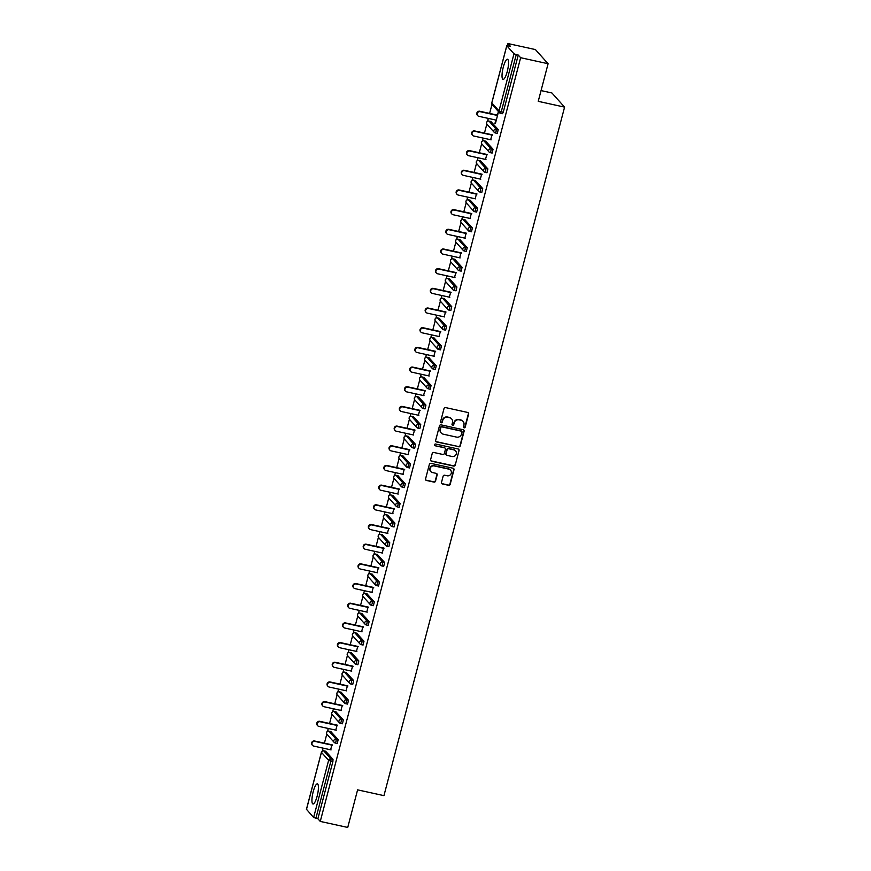 <?xml version="1.0" encoding="UTF-8"?>
<svg xmlns="http://www.w3.org/2000/svg" width="871" height="871" viewBox="0 0 871 871"><rect width="100%" height="100%" fill="white"/><g stroke="black" fill="none" stroke-linecap="round" stroke-linejoin="round"><path stroke-width="1.31" d="M464.101 427.803A0.904 0.871 138.2 0 0 465.19 427.128L468.642 413.965A1.296 1.241 138.2 0 0 467.738 412.462L445.571 407.584A1.296 1.241 138.2 0 0 444.014 408.553L440.563 421.716A0.904 0.871 138.2 0 0 441.194 422.773A0.904 0.871 138.2 0 0 442.283 422.087L442.729 420.388A4.148 3.974 138.2 0 1 447.716 417.296L449.556 417.699A4.148 3.974 138.2 0 1 452.463 422.522L452.016 424.231A0.904 0.871 138.2 0 0 452.648 425.288A0.904 0.871 138.2 0 0 453.737 424.613L454.183 422.903A4.148 3.974 138.2 0 1 459.169 419.811L461.009 420.214A4.148 3.974 138.2 0 1 463.916 425.048L463.47 426.746A0.904 0.871 138.2 0 0 464.101 427.803M463.546 427.389A0.904 0.871 138.2 0 0 464.94 426.844L468.391 413.681A1.296 1.241 138.2 0 0 468.239 412.702M440.639 422.348A0.904 0.871 138.2 0 0 442.033 421.804L442.729 420.388M452.093 424.863A0.904 0.871 138.2 0 0 453.486 424.329L454.183 422.903M317.153 796.138A10.31 2.439 -77.6 0 0 317.382 783.856A10.31 2.439 -77.6 0 0 313.201 791.728A10.31 2.439 -77.6 0 0 312.961 803.998A10.31 2.439 -77.6 0 0 317.153 796.138M507.249 71.531A10.31 2.439 -77.6 0 0 507.488 59.25A10.31 2.439 -77.6 0 0 503.296 67.121A10.31 2.439 -77.6 0 0 503.057 79.392A10.31 2.439 -77.6 0 0 507.249 71.531M441.488 482.458A1.296 1.241 138.2 0 0 442.403 483.96L448.619 485.332A1.296 1.241 138.2 0 0 450.176 484.363L454.009 469.752A1.296 1.241 138.2 0 0 453.105 468.239L430.938 463.372A1.296 1.241 138.2 0 0 429.381 464.341L425.549 478.952A1.296 1.241 138.2 0 0 426.452 480.454L433.965 482.109A1.296 1.241 138.2 0 0 435.522 481.14L437.166 474.891A1.296 1.241 138.2 0 0 436.251 473.378L432.528 472.561A3.473 3.321 138.2 0 1 430.514 467.575A3.473 3.321 138.2 0 1 434.27 465.941L448.859 469.142A3.473 3.321 138.2 0 1 450.873 474.129A3.473 3.321 138.2 0 1 447.117 475.773L444.689 475.228A1.296 1.241 138.2 0 0 443.132 476.197L441.488 482.458M506.813 45.771L491.821 102.909L498.996 110.922L513.988 53.773L506.813 45.771L510.319 46.196L507.956 43.55L535.425 49.582L548.099 63.735L538.234 101.33L564.582 107.122L383.948 795.648L357.6 789.855L347.736 827.45L320.267 821.418L520.629 57.704L518.256 55.058L516.253 54.612L501.261 111.76L503.264 112.196L518.256 55.058M548.099 63.735L520.629 57.704M458.723 446.823A1.296 1.241 138.2 0 0 460.28 445.854L464.112 431.243A1.296 1.241 138.2 0 0 463.209 429.73L441.042 424.863A1.296 1.241 138.2 0 0 439.485 425.832L435.652 440.443A1.296 1.241 138.2 0 0 436.556 441.945L458.473 446.54A1.296 1.241 138.2 0 0 460.019 445.571L463.862 430.96A1.296 1.241 138.2 0 0 463.71 429.969M459.061 450.492L455.228 465.103A1.296 1.241 138.2 0 1 453.671 466.072L431.504 461.205A1.296 1.241 138.2 0 1 430.601 459.692L432.234 453.443A1.296 1.241 138.2 0 1 433.791 452.474L442.784 454.455A1.296 1.241 138.2 0 0 444.341 453.486L445.429 449.338A1.296 1.241 138.2 0 0 444.526 447.825L435.162 445.767A0.904 0.871 138.2 0 1 434.64 444.46A0.904 0.871 138.2 0 1 435.62 444.036L458.157 448.99A1.296 1.241 138.2 0 1 459.061 450.492L455.228 465.103M564.582 107.122L551.909 92.968L541.054 90.584M513.988 53.773L516.253 54.612M320.267 821.418L317.893 818.773L313.625 817.488L306.494 809.333M322.346 751.02L323.108 748.145M324.415 743.159L326.799 734.09M327.518 731.346L328.269 728.472M329.576 723.474L331.96 714.405M332.678 711.661L333.43 708.787M334.736 703.801L337.121 694.731M337.839 691.988L338.59 689.103M339.908 684.116L342.281 675.047M343 672.303L343.762 669.429M345.068 664.442L347.442 655.373M348.16 652.629L348.923 649.744M350.229 644.758L352.613 635.688M353.332 632.945L354.083 630.071M355.39 625.084L357.774 616.015M358.493 613.271L359.244 610.386M360.55 605.399L362.935 596.33M363.653 593.587L364.405 590.712M365.722 585.726L368.095 576.656M368.814 573.913L369.576 571.028M370.883 566.041L373.256 556.972M373.975 554.228L374.737 551.354M376.043 546.357L378.417 537.298M379.146 534.554L379.898 531.669M381.204 526.683L383.588 517.614M384.307 514.87L385.058 511.996M386.365 506.998L388.749 497.94M389.468 495.196L390.219 492.311M391.536 487.325L393.91 478.255M394.628 475.512L395.39 472.637M396.697 467.64L399.07 458.582M399.789 455.827L400.551 452.953M401.858 447.966L404.231 438.897M404.961 436.153L405.712 433.279M407.018 428.282L409.403 419.212M410.121 416.469L410.872 413.594M412.179 408.608L414.563 399.539M415.282 396.795L416.033 393.921M417.351 388.923L419.724 379.854M420.443 377.11L421.205 374.236M422.511 369.25L424.885 360.18M425.603 357.437L426.365 354.562M427.672 349.565L430.045 340.496M430.775 337.752L431.526 334.878M432.833 329.891L435.217 320.822M435.935 318.078L436.687 315.193M437.993 310.207L440.378 301.137M441.096 298.394L441.847 295.519M443.165 290.533L445.538 281.464M446.257 278.72L447.019 275.835M448.325 270.848L450.699 261.779M451.418 259.035L452.18 256.161M453.486 251.175L455.86 242.105M456.589 239.362L457.34 236.477M458.647 231.49L461.031 222.421M461.75 219.677L462.501 216.803M463.808 211.816L466.192 202.747M466.91 200.003L467.662 197.118M468.979 192.132L471.353 183.062M472.071 180.319L472.822 177.444M474.14 172.447L476.513 163.389M477.232 160.645L477.994 157.76M479.3 152.773L481.674 143.704M482.403 140.96L483.155 138.086M484.461 133.089L486.845 124.03M487.564 121.276L488.315 118.402M489.622 113.415L492.006 104.346M507.412 45.608L507.956 43.55M497.134 115.059L498.473 111.826L495.414 123.497M495.828 120.056L494.957 123.388M325.678 751.259L333.005 759.305L332.885 761.624L330.882 761.178L315.89 818.326M317.893 818.773L332.885 761.624M503.264 112.196L502.458 113.709L500.531 113.263M330.838 731.586L338.166 739.621L337.251 743.453L335.324 743.007M336.01 711.901L343.337 719.947L342.412 723.779L340.485 723.322M341.171 692.227L348.498 700.262L347.573 704.095L345.645 703.648M346.331 672.543L353.659 680.589L352.733 684.421L350.806 683.964M351.492 652.869L358.819 660.904L357.894 664.736L355.978 664.29M356.653 633.184L363.98 641.23L363.065 645.052L361.138 644.605M361.824 613.511L369.141 621.546L368.226 625.378L366.299 624.921M366.985 593.826L374.312 601.872L373.387 605.693L371.46 605.247M372.146 574.152L379.473 582.187L378.547 586.02L376.62 585.562M377.306 554.468L384.634 562.514L383.708 566.335L381.792 565.889M382.467 534.783L389.794 542.829L388.88 546.661L386.953 546.204M387.639 515.109L394.955 523.155L394.04 526.977L392.113 526.53M392.799 495.425L400.127 503.471L399.201 507.303L397.274 506.846M397.96 475.751L405.287 483.797L404.362 487.618L402.435 487.172M403.121 456.066L410.448 464.112L409.522 467.945L407.606 467.487M408.281 436.393L415.609 444.439L414.694 448.26L412.767 447.814M413.453 416.708L420.769 424.754L419.855 428.586L417.928 428.129M418.613 397.034L425.941 405.069L425.015 408.902L423.088 408.455M423.774 377.35L431.101 385.396L430.176 389.228L428.249 388.771M428.935 357.676L436.262 365.711L435.337 369.544L433.42 369.097M434.096 337.992L441.423 346.037L440.508 349.87L438.581 349.413M439.267 318.318L446.583 326.353L445.669 330.185L443.742 329.739M444.428 298.633L451.755 306.679L450.83 310.512L448.903 310.054M449.588 278.96L456.916 286.995L455.99 290.827L454.063 290.37M454.749 259.275L462.076 267.321L461.151 271.142L459.235 270.696M459.91 239.601L467.237 247.636L466.323 251.469L464.395 251.011M465.081 219.917L472.398 227.962L471.483 231.784L469.556 231.338M470.242 200.243L477.569 208.278L476.644 212.11L474.717 211.653M475.403 180.558L482.73 188.604L481.805 192.426L479.877 191.979M480.563 160.874L487.891 168.92L486.965 172.752L485.049 172.295M485.724 141.2L493.051 149.246L492.137 153.067L490.21 152.621M490.896 121.515L498.212 129.561L497.297 133.394L495.37 132.936M490.667 139.73L491.973 134.744M485.506 159.415L486.813 154.428M480.335 179.088L481.652 174.102M475.174 198.773L476.491 193.787M470.013 218.447L471.32 213.46M464.853 238.131L466.159 233.145M459.692 257.805L460.999 252.819M454.531 277.49L455.838 272.503M449.36 297.174L450.677 292.177M444.199 316.848L445.506 311.862M439.038 336.533L440.345 331.535M433.878 356.206L435.184 351.22M428.717 375.891L430.024 370.894M423.546 395.565L424.863 390.578M418.385 415.249L419.691 410.252M413.224 434.923L414.531 429.936M408.064 454.608L409.37 449.61M402.903 474.281L404.209 469.295M397.731 493.966L399.049 488.979M392.571 513.64L393.877 508.653M387.41 533.324L388.716 528.338M382.249 552.998L383.556 548.011M377.089 572.683L378.395 567.696M371.917 592.356L373.234 587.37M366.756 612.041L368.063 607.054M361.596 631.725L362.902 626.728M356.435 651.399L357.741 646.413M351.274 671.084L352.581 666.086M346.103 690.757L347.42 685.771M340.942 710.442L342.249 705.445M335.781 730.116L337.088 725.129M330.621 749.8L331.927 744.803M462.937 421.27A4.148 3.974 138.2 0 0 460.759 419.931L461.009 420.214M453.933 422.62A4.148 3.974 138.2 0 1 458.908 419.528L460.759 419.931M451.483 418.755A4.148 3.974 138.2 0 0 449.305 417.416L449.556 417.699M442.479 420.105A4.148 3.974 138.2 0 1 447.465 417.013L449.305 417.416M435.794 441.423A1.296 1.241 138.2 0 0 436.306 441.662L458.473 446.54M462.033 432.223A0.904 0.871 138.2 0 0 461.39 431.167L441.935 426.899A0.904 0.871 138.2 0 0 440.846 427.574L440.378 429.37A4.148 3.974 138.2 0 0 443.285 434.194L456.578 437.111A4.148 3.974 138.2 0 0 461.554 434.019L462.033 432.223M461.695 431.297A0.904 0.871 138.2 0 0 461.14 430.884L461.39 431.167M441.107 432.854A4.148 3.974 138.2 0 1 440.127 429.087L440.595 427.291A0.904 0.871 138.2 0 1 441.684 426.616L461.14 430.884M430.753 460.683A1.296 1.241 138.2 0 0 431.254 460.922L453.421 465.789A1.296 1.241 138.2 0 0 454.967 464.82M445.027 448.064A1.296 1.241 138.2 0 0 444.264 447.542L435.162 445.767M452.114 456.502A3.473 3.321 138.2 0 0 455.566 450.873A3.473 3.321 138.2 0 0 453.845 449.872L448.707 448.75A1.296 1.241 138.2 0 0 447.15 449.708L446.061 453.856A1.296 1.241 138.2 0 0 446.975 455.37L452.114 456.502M455.435 450.732A3.473 3.321 138.2 0 0 453.595 449.588L453.845 449.872M446.213 454.847A1.296 1.241 138.2 0 1 445.81 453.573L446.899 449.425A1.296 1.241 138.2 0 1 448.456 448.467L453.595 449.588M458.81 450.209A1.296 1.241 138.2 0 0 458.658 449.229M450.449 470.002A3.473 3.321 138.2 0 0 448.609 468.859L448.859 469.142M430.688 471.418A3.473 3.321 138.2 0 1 434.019 465.658L448.609 468.859M425.701 479.932A1.296 1.241 138.2 0 0 426.202 480.182L433.714 481.826A1.296 1.241 138.2 0 0 435.271 480.857L436.904 474.608A1.296 1.241 138.2 0 0 436.763 473.617M441.641 483.438A1.296 1.241 138.2 0 0 442.141 483.677L448.369 485.049A1.296 1.241 138.2 0 0 449.926 484.08L453.758 469.469A1.296 1.241 138.2 0 0 453.606 468.478M479.769 111.248L480.139 111.673A2.45 2.341 138.2 0 0 477.711 115.636L477.33 115.212A2.45 2.341 -41.8 0 1 479.769 111.248L497.602 115.168M477.711 115.636A2.45 2.341 138.2 0 0 478.919 116.344L496.296 120.154M480.139 111.673L497.515 115.484M474.597 130.922L474.978 131.347A2.45 2.341 138.2 0 0 472.55 135.321L472.169 134.896A2.45 2.341 -41.8 0 1 474.597 130.922L492.442 134.842M472.55 135.321A2.45 2.341 138.2 0 0 473.759 136.018L491.135 139.839M474.978 131.347L492.355 135.168M469.436 150.607L469.817 151.031A2.45 2.341 138.2 0 0 467.379 154.994L467.008 154.57A2.45 2.341 -41.8 0 1 469.436 150.607L487.281 154.526M467.379 154.994A2.45 2.341 138.2 0 0 468.598 155.702L485.964 159.513M469.817 151.031L487.194 154.853M464.276 170.281L464.657 170.705A2.45 2.341 138.2 0 0 462.218 174.679L461.837 174.254A2.45 2.341 -41.8 0 1 464.276 170.281L482.109 174.2M462.218 174.679A2.45 2.341 138.2 0 0 463.426 175.376L480.803 179.197M464.657 170.705L482.033 174.527M459.115 189.965L459.496 190.39A2.45 2.341 138.2 0 0 457.057 194.353L456.676 193.928A2.45 2.341 -41.8 0 1 459.115 189.965L476.949 193.885M457.057 194.353A2.45 2.341 138.2 0 0 458.266 195.06L475.642 198.871M459.496 190.39L476.862 194.211M453.954 209.639L454.324 210.063A2.45 2.341 138.2 0 0 451.897 214.037L451.516 213.613A2.45 2.341 -41.8 0 1 453.954 209.639L471.788 213.569M451.897 214.037A2.45 2.341 138.2 0 0 453.105 214.734L470.482 218.556M454.324 210.063L471.701 213.885M448.783 229.323L449.164 229.748A2.45 2.341 138.2 0 0 446.736 233.711L446.355 233.286A2.45 2.341 -41.8 0 1 448.783 229.323L466.627 233.243M446.736 233.711A2.45 2.341 138.2 0 0 447.944 234.419L465.321 238.229M449.164 229.748L466.54 233.57M443.622 249.008L444.003 249.433A2.45 2.341 138.2 0 0 441.564 253.396L441.194 252.971A2.45 2.341 -41.8 0 1 443.622 249.008L461.467 252.928M441.564 253.396A2.45 2.341 138.2 0 0 442.784 254.092L460.149 257.914M444.003 249.433L461.38 253.243M438.461 268.682L438.842 269.106A2.45 2.341 138.2 0 0 436.404 273.069L436.023 272.645A2.45 2.341 -41.8 0 1 438.461 268.682L456.295 272.601M436.404 273.069A2.45 2.341 138.2 0 0 437.612 273.777L454.989 277.588M438.842 269.106L456.219 272.928M433.301 288.366L433.682 288.791A2.45 2.341 138.2 0 0 431.243 292.754L430.862 292.329A2.45 2.341 -41.8 0 1 433.301 288.366L451.134 292.286M431.243 292.754A2.45 2.341 138.2 0 0 432.452 293.451L449.828 297.272M433.682 288.791L451.047 292.602M428.14 308.04L428.51 308.465A2.45 2.341 138.2 0 0 426.082 312.428L425.701 312.003A2.45 2.341 -41.8 0 1 428.14 308.04L445.974 311.96M426.082 312.428A2.45 2.341 138.2 0 0 427.291 313.135L444.667 316.946M428.51 308.465L445.887 312.286M422.968 327.725L423.35 328.149A2.45 2.341 138.2 0 0 420.922 332.112L420.541 331.688A2.45 2.341 -41.8 0 1 422.968 327.725L440.813 331.644M420.922 332.112A2.45 2.341 138.2 0 0 422.13 332.809L439.507 336.631M423.35 328.149L440.726 331.96M417.808 347.398L418.189 347.823A2.45 2.341 138.2 0 0 415.761 351.786L415.38 351.361A2.45 2.341 -41.8 0 1 417.808 347.398L435.652 351.318M415.761 351.786A2.45 2.341 138.2 0 0 416.969 352.494L434.335 356.315M418.189 347.823L435.565 351.644M412.647 367.083L413.028 367.508A2.45 2.341 138.2 0 0 410.589 371.471L410.208 371.046A2.45 2.341 -41.8 0 1 412.647 367.083L430.481 371.002M410.589 371.471A2.45 2.341 138.2 0 0 411.798 372.167L429.174 375.989M413.028 367.508L430.405 371.318M407.486 386.757L407.868 387.181A2.45 2.341 138.2 0 0 405.429 391.144L405.048 390.72A2.45 2.341 -41.8 0 1 407.486 386.757L425.32 390.676M405.429 391.144A2.45 2.341 138.2 0 0 406.637 391.852L424.014 395.674M407.868 387.181L425.233 391.003M402.326 406.441L402.696 406.866A2.45 2.341 138.2 0 0 400.268 410.829L399.887 410.404A2.45 2.341 -41.8 0 1 402.326 406.441L420.16 410.361M400.268 410.829A2.45 2.341 138.2 0 0 401.477 411.526L418.853 415.347M402.696 406.866L420.072 410.677M397.154 426.115L397.535 426.54A2.45 2.341 138.2 0 0 395.107 430.503L394.726 430.078A2.45 2.341 -41.8 0 1 397.154 426.115L414.999 430.034M395.107 430.503A2.45 2.341 138.2 0 0 396.316 431.21L413.692 435.032M397.535 426.54L414.912 430.361M391.994 445.8L392.375 446.224A2.45 2.341 138.2 0 0 389.947 450.187L389.566 449.763A2.45 2.341 -41.8 0 1 391.994 445.8L409.838 449.719M389.947 450.187A2.45 2.341 138.2 0 0 391.155 450.895L408.521 454.706M392.375 446.224L409.751 450.035M386.833 465.473L387.214 465.898A2.45 2.341 138.2 0 0 384.775 469.872L384.394 469.447A2.45 2.341 -41.8 0 1 386.833 465.473L404.667 469.393M384.775 469.872A2.45 2.341 138.2 0 0 385.984 470.569L403.36 474.39M387.214 465.898L404.59 469.719M381.672 485.158L382.053 485.583A2.45 2.341 138.2 0 0 379.614 489.546L379.233 489.121A2.45 2.341 -41.8 0 1 381.672 485.158L399.506 489.077M379.614 489.546A2.45 2.341 138.2 0 0 380.823 490.253L398.199 494.064M382.053 485.583L399.43 489.404M376.512 504.832L376.882 505.256A2.45 2.341 138.2 0 0 374.454 509.23L374.073 508.806A2.45 2.341 -41.8 0 1 376.512 504.832L394.345 508.751M374.454 509.23A2.45 2.341 138.2 0 0 375.662 509.927L393.039 513.748M376.882 505.256L394.258 509.078M371.34 524.516L371.721 524.941A2.45 2.341 138.2 0 0 369.293 528.904L368.912 528.479A2.45 2.341 -41.8 0 1 371.34 524.516L389.185 528.436M369.293 528.904A2.45 2.341 138.2 0 0 370.502 529.612L387.878 533.422M371.721 524.941L389.097 528.762M366.179 544.19L366.56 544.615A2.45 2.341 138.2 0 0 364.132 548.588L363.751 548.164A2.45 2.341 -41.8 0 1 366.179 544.19L384.024 548.109M364.132 548.588A2.45 2.341 138.2 0 0 365.341 549.285L382.707 553.107M366.56 544.615L383.937 548.436M361.019 563.875L361.4 564.299A2.45 2.341 138.2 0 0 358.961 568.262L358.58 567.838A2.45 2.341 -41.8 0 1 361.019 563.875L378.852 567.794M358.961 568.262A2.45 2.341 138.2 0 0 360.169 568.97L377.546 572.78M361.4 564.299L378.776 568.121M355.858 583.559L356.239 583.973A2.45 2.341 138.2 0 0 353.8 587.947L353.419 587.522A2.45 2.341 -41.8 0 1 355.858 583.559L373.692 587.479M353.8 587.947A2.45 2.341 138.2 0 0 355.009 588.644L372.385 592.465M356.239 583.973L373.615 587.794M350.697 603.233L351.078 603.657A2.45 2.341 138.2 0 0 348.64 607.62L348.258 607.196A2.45 2.341 -41.8 0 1 350.697 603.233L368.531 607.152M348.64 607.62A2.45 2.341 138.2 0 0 349.848 608.328L367.224 612.139M351.078 603.657L368.444 607.479M345.526 622.917L345.907 623.342A2.45 2.341 138.2 0 0 343.479 627.305L343.098 626.88A2.45 2.341 -41.8 0 1 345.526 622.917L363.37 626.837M343.479 627.305A2.45 2.341 138.2 0 0 344.687 628.002L362.064 631.823M345.907 623.342L363.283 627.153M340.365 642.591L340.746 643.016A2.45 2.341 138.2 0 0 338.318 646.979L337.937 646.554A2.45 2.341 -41.8 0 1 340.365 642.591L358.21 646.511M338.318 646.979A2.45 2.341 138.2 0 0 339.527 647.686L356.892 651.497M340.746 643.016L358.123 646.837M335.204 662.276L335.585 662.7A2.45 2.341 138.2 0 0 333.147 666.663L332.766 666.239A2.45 2.341 -41.8 0 1 335.204 662.276L353.049 666.195M333.147 666.663A2.45 2.341 138.2 0 0 334.355 667.36L351.732 671.182M335.585 662.7L352.962 666.511M330.044 681.949L330.425 682.374A2.45 2.341 138.2 0 0 327.986 686.337L327.605 685.913A2.45 2.341 -41.8 0 1 330.044 681.949L347.877 685.869M327.986 686.337A2.45 2.341 138.2 0 0 329.194 687.045L346.571 690.855M330.425 682.374L347.801 686.196M324.883 701.634L325.264 702.059A2.45 2.341 138.2 0 0 322.825 706.022L322.444 705.597A2.45 2.341 -41.8 0 1 324.883 701.634L342.717 705.554M322.825 706.022A2.45 2.341 138.2 0 0 324.034 706.719L341.41 710.54M325.264 702.059L342.63 705.869M319.711 721.308L320.093 721.732A2.45 2.341 138.2 0 0 317.665 725.695L317.284 725.271A2.45 2.341 -41.8 0 1 319.711 721.308L337.556 725.227M317.665 725.695A2.45 2.341 138.2 0 0 318.873 726.403L336.25 730.225M320.093 721.732L337.469 725.554M314.551 740.992L314.932 741.417A2.45 2.341 138.2 0 0 312.504 745.38L312.123 744.955A2.45 2.341 -41.8 0 1 314.551 740.992L332.395 744.912M312.504 745.38A2.45 2.341 138.2 0 0 313.712 746.077L331.078 749.898M314.932 741.417L332.308 745.228M491.865 102.767L491.821 102.909A1.982 1.894 138.2 0 0 492.224 104.651L499.399 112.653A1.982 1.894 138.2 0 0 500.379 113.23L501.261 111.76L498.996 110.922A1.982 1.894 138.2 0 0 499.399 112.653A1.982 1.982 0 0 0 500.455 113.274L502.458 113.709M313.625 817.488L328.617 760.339L321.453 752.337L306.461 809.486M325.83 751.292L323.827 750.856A1.982 1.894 -41.8 0 0 321.453 752.337L321.497 752.185M323.664 750.824L331.002 758.859L330.882 761.178L328.617 760.339A1.982 1.894 -41.8 0 1 331.002 758.859L333.005 759.305M491.048 121.559L489.034 121.113L496.209 129.126L498.212 129.561M496.089 131.434L496.209 129.126A1.982 1.894 -41.8 0 0 493.835 130.596A1.982 1.894 138.2 0 0 495.218 132.904L496.089 131.434M487.063 124.324A1.982 1.894 138.2 0 1 486.66 122.593A1.982 1.894 -41.8 0 1 489.034 121.113L488.969 121.069A1.982 1.982 0 0 0 487.063 124.324L494.238 132.338A1.982 1.982 0 0 0 495.283 132.947L497.297 133.394M488.871 121.08L490.972 121.505M485.876 141.233L483.873 140.797L491.048 148.799L493.051 149.246M480.716 160.917L478.712 160.471L485.887 168.484L487.891 168.92M475.555 180.591L473.552 180.155L480.716 188.158L482.73 188.604M470.394 200.276L468.391 199.829L475.555 207.842L477.569 208.278M465.234 219.949L463.22 219.514L470.394 227.516L472.398 227.962M460.073 239.634L458.059 239.187L465.234 247.201L467.237 247.636M454.902 259.308L452.898 258.872L460.073 266.874L462.076 267.321M449.741 278.992L447.738 278.546L454.902 286.559L456.916 286.995M444.58 298.666L442.577 298.23L449.741 306.233L451.755 306.679M439.42 318.351L437.405 317.904L444.58 325.917L446.583 326.353M434.259 338.024L432.245 337.589L439.42 345.591L441.423 346.037M429.087 357.709L427.084 357.262L434.259 365.276L436.262 365.711M423.927 377.383L421.923 376.947L429.087 384.949L431.101 385.396M418.766 397.067L416.763 396.621L423.927 404.634L425.941 405.069M413.605 416.741L411.591 416.305L418.766 424.308L420.769 424.754M408.445 436.425L406.43 435.979L413.605 443.992L415.609 444.439M403.273 456.099L401.27 455.664L408.445 463.677L410.448 464.112M398.112 475.784L396.109 475.348L403.284 483.351L405.287 483.797M392.952 495.468L390.948 495.022L398.112 503.035L400.127 503.471M387.791 515.142L385.777 514.707L392.952 522.709L394.955 523.155M382.63 534.827L380.616 534.38L387.791 542.393L389.794 542.829M377.459 554.5L375.455 554.065L382.63 562.067L384.634 562.514M372.298 574.185L370.295 573.739L377.47 581.752L379.473 582.187M367.137 593.859L365.134 593.423L372.298 601.426L374.312 601.872M361.977 613.543L359.963 613.097L367.137 621.11L369.141 621.546M356.816 633.217L354.802 632.782L361.977 640.784L363.98 641.23M351.644 652.902L349.641 652.455L356.816 660.468L358.819 660.904M346.484 672.575L344.481 672.14L351.655 680.142L353.659 680.589M341.323 692.26L339.32 691.814L346.484 699.827L348.498 700.262M336.162 711.934L334.148 711.498L341.323 719.5L343.337 719.947M331.002 731.618L328.988 731.172L336.162 739.185L338.166 739.621M490.928 151.119L491.048 148.799A1.982 1.894 -41.8 0 0 488.664 150.28A1.982 1.894 138.2 0 0 490.057 152.588L490.928 151.119M481.903 144.009A1.982 1.894 138.2 0 1 481.5 142.267A1.982 1.894 -41.8 0 1 483.873 140.797L483.808 140.743A1.982 1.982 0 0 0 481.903 144.009L489.077 152.011A1.982 1.982 0 0 0 490.123 152.632L492.137 153.067M483.71 140.764L485.811 141.189M485.768 170.792L485.887 168.484A1.982 1.894 -41.8 0 0 483.503 169.954A1.982 1.894 138.2 0 0 484.886 172.262L485.768 170.792M476.742 163.683A1.982 1.894 138.2 0 1 476.339 161.952A1.982 1.894 -41.8 0 1 478.712 160.471L478.636 160.427A1.982 1.982 0 0 0 476.742 163.683L483.906 171.696A1.982 1.982 0 0 0 484.962 172.306L486.965 172.752M478.549 160.438L480.65 160.863M480.607 190.477L480.716 188.158A1.982 1.894 -41.8 0 0 478.342 189.638A1.982 1.894 138.2 0 0 479.725 191.947L480.607 190.477M471.57 183.367A1.982 1.894 138.2 0 1 471.167 181.625A1.982 1.894 -41.8 0 1 473.552 180.155L473.476 180.112A1.982 1.982 0 0 0 471.57 183.367L478.745 191.37A1.982 1.982 0 0 0 479.801 191.99L481.805 192.426M473.389 180.123L475.49 180.547M475.446 210.151L475.555 207.842A1.982 1.894 -41.8 0 0 473.182 209.323A1.982 1.894 138.2 0 0 474.564 211.62L475.446 210.151M466.41 203.041A1.982 1.894 138.2 0 1 466.007 201.31A1.982 1.894 -41.8 0 1 468.391 199.829L468.315 199.786A1.982 1.982 0 0 0 466.41 203.041L473.584 211.054A1.982 1.982 0 0 0 474.641 211.664L476.644 212.11M468.217 199.797L470.318 200.232M470.275 229.835L470.394 227.516A1.982 1.894 -41.8 0 0 468.021 228.997A1.982 1.894 138.2 0 0 469.404 231.305L470.275 229.835M461.249 222.726A1.982 1.894 138.2 0 1 460.846 220.984A1.982 1.894 -41.8 0 1 463.22 219.514L463.154 219.47A1.982 1.982 0 0 0 461.249 222.726L468.424 230.739A1.982 1.982 0 0 0 469.469 231.348L471.483 231.784M463.056 219.481L465.158 219.906M465.114 249.52L465.234 247.201A1.982 1.894 -41.8 0 0 462.849 248.681A1.982 1.894 138.2 0 0 464.243 250.979L465.114 249.52M456.088 242.399A1.982 1.894 138.2 0 1 455.685 240.668A1.982 1.894 -41.8 0 1 458.059 239.187L457.994 239.144A1.982 1.982 0 0 0 456.088 242.399L463.263 250.413A1.982 1.982 0 0 0 464.308 251.022L466.323 251.469M457.896 239.166L459.997 239.59M459.953 269.193L460.073 266.874A1.982 1.894 -41.8 0 0 457.689 268.355A1.982 1.894 138.2 0 0 459.071 270.663L459.953 269.193M450.928 262.084A1.982 1.894 138.2 0 1 450.525 260.353A1.982 1.894 -41.8 0 1 452.898 258.872L452.822 258.829A1.982 1.982 0 0 0 450.928 262.084L458.092 270.097A1.982 1.982 0 0 0 459.148 270.707L461.151 271.142M452.735 258.839L454.836 259.264M454.793 288.878L454.902 286.559A1.982 1.894 -41.8 0 0 452.528 288.04A1.982 1.894 138.2 0 0 453.911 290.337L454.793 288.878M445.756 281.769A1.982 1.894 138.2 0 1 445.353 280.026A1.982 1.894 -41.8 0 1 447.738 278.546L447.661 278.502A1.982 1.982 0 0 0 445.756 281.769L452.931 289.771A1.982 1.982 0 0 0 453.987 290.381L455.99 290.827M447.574 278.524L449.676 278.949M449.632 308.552L449.741 306.233A1.982 1.894 -41.8 0 0 447.367 307.713A1.982 1.894 138.2 0 0 448.75 310.022L449.632 308.552M440.595 301.442A1.982 1.894 138.2 0 1 440.193 299.711A1.982 1.894 -41.8 0 1 442.577 298.23L442.501 298.187A1.982 1.982 0 0 0 440.595 301.442L447.77 309.455A1.982 1.982 0 0 0 448.826 310.065L450.83 310.512M442.403 298.198L444.504 298.622M444.46 328.236L444.58 325.917A1.982 1.894 -41.8 0 0 442.207 327.398A1.982 1.894 138.2 0 0 443.589 329.695L444.46 328.236M435.435 321.127A1.982 1.894 138.2 0 1 435.032 319.385A1.982 1.894 -41.8 0 1 437.405 317.904L437.34 317.861A1.982 1.982 0 0 0 435.435 321.127L442.61 329.129A1.982 1.982 0 0 0 443.655 329.75L445.669 330.185M437.242 317.882L439.343 318.307M439.3 347.91L439.42 345.591A1.982 1.894 -41.8 0 0 437.035 347.072A1.982 1.894 138.2 0 0 438.429 349.38L439.3 347.91M430.274 340.801A1.982 1.894 138.2 0 1 429.871 339.069A1.982 1.894 -41.8 0 1 432.245 337.589L432.179 337.545A1.982 1.982 0 0 0 430.274 340.801L437.449 348.814A1.982 1.982 0 0 0 438.494 349.423L440.508 349.87M432.081 337.556L434.183 337.981M434.139 367.595L434.259 365.276A1.982 1.894 -41.8 0 0 431.874 366.756A1.982 1.894 138.2 0 0 433.257 369.064L434.139 367.595M425.113 360.485A1.982 1.894 138.2 0 1 424.71 358.743A1.982 1.894 -41.8 0 1 427.084 357.262L427.008 357.219A1.982 1.982 0 0 0 425.113 360.485L432.277 368.487A1.982 1.982 0 0 0 433.333 369.108L435.337 369.544M426.921 357.241L429.022 357.665M428.978 387.268L429.087 384.949A1.982 1.894 -41.8 0 0 426.714 386.43A1.982 1.894 138.2 0 0 428.097 388.738L428.978 387.268M419.953 380.159A1.982 1.894 138.2 0 1 419.539 378.428A1.982 1.894 -41.8 0 1 421.923 376.947L421.847 376.903A1.982 1.982 0 0 0 419.953 380.159L427.117 388.172A1.982 1.982 0 0 0 428.173 388.782L430.176 389.228M421.76 376.914L423.861 377.339M423.818 406.953L423.927 404.634A1.982 1.894 -41.8 0 0 421.553 406.115A1.982 1.894 138.2 0 0 422.936 408.423L423.818 406.953M414.781 399.843A1.982 1.894 138.2 0 1 414.378 398.101A1.982 1.894 -41.8 0 1 416.763 396.621L416.686 396.577A1.982 1.982 0 0 0 414.781 399.843L421.956 407.846A1.982 1.982 0 0 0 423.012 408.466L425.015 408.902M416.588 396.599L418.69 397.024M418.646 426.627L418.766 424.308A1.982 1.894 -41.8 0 0 416.392 425.788A1.982 1.894 138.2 0 0 417.775 428.097L418.646 426.627M409.62 419.517A1.982 1.894 138.2 0 1 409.218 417.786A1.982 1.894 -41.8 0 1 411.591 416.305L411.526 416.262A1.982 1.982 0 0 0 409.62 419.517L416.795 427.53A1.982 1.982 0 0 0 417.84 428.14L419.855 428.586M411.428 416.273L413.529 416.697M413.485 446.311L413.605 443.992A1.982 1.894 -41.8 0 0 411.221 445.473A1.982 1.894 138.2 0 0 412.614 447.781L413.485 446.311M404.46 439.202A1.982 1.894 138.2 0 1 404.057 437.46A1.982 1.894 -41.8 0 1 406.43 435.979L406.365 435.935A1.982 1.982 0 0 0 404.46 439.202L411.635 447.204A1.982 1.982 0 0 0 412.68 447.825L414.694 448.26M406.267 435.957L408.368 436.382M408.325 465.985L408.445 463.677A1.982 1.894 -41.8 0 0 406.06 465.147A1.982 1.894 138.2 0 0 407.454 467.455L408.325 465.985M399.299 458.875A1.982 1.894 138.2 0 1 398.896 457.144A1.982 1.894 -41.8 0 1 401.27 455.664L401.193 455.62A1.982 1.982 0 0 0 399.299 458.875L406.463 466.889A1.982 1.982 0 0 0 407.519 467.498L409.522 467.945M401.106 455.631L403.208 456.056M403.164 485.67L403.284 483.351A1.982 1.894 -41.8 0 0 400.9 484.831A1.982 1.894 138.2 0 0 402.282 487.139L403.164 485.67M394.138 478.56A1.982 1.894 138.2 0 1 393.725 476.818A1.982 1.894 -41.8 0 1 396.109 475.348L396.033 475.294A1.982 1.982 0 0 0 394.138 478.56L401.302 486.562A1.982 1.982 0 0 0 402.358 487.183L404.362 487.618M395.946 475.316L398.047 475.74M398.003 505.343L398.112 503.035A1.982 1.894 -41.8 0 0 395.739 504.505A1.982 1.894 138.2 0 0 397.122 506.813L398.003 505.343M388.967 498.234A1.982 1.894 138.2 0 1 388.564 496.503A1.982 1.894 -41.8 0 1 390.948 495.022L390.872 494.978A1.982 1.982 0 0 0 388.967 498.234L396.142 506.247A1.982 1.982 0 0 0 397.198 506.857L399.201 507.303M390.774 494.989L392.875 495.414M392.832 525.028L392.952 522.709A1.982 1.894 -41.8 0 0 390.578 524.19A1.982 1.894 138.2 0 0 391.961 526.498L392.832 525.028M383.806 517.918A1.982 1.894 138.2 0 1 383.403 516.176A1.982 1.894 -41.8 0 1 385.777 514.707L385.711 514.652A1.982 1.982 0 0 0 383.806 517.918L390.981 525.921A1.982 1.982 0 0 0 392.026 526.541L394.04 526.977M385.613 514.674L387.715 515.099M387.671 544.702L387.791 542.393A1.982 1.894 -41.8 0 0 385.407 543.863A1.982 1.894 138.2 0 0 386.8 546.171L387.671 544.702M378.645 537.592A1.982 1.894 138.2 0 1 378.243 535.861A1.982 1.894 -41.8 0 1 380.616 534.38L380.551 534.337A1.982 1.982 0 0 0 378.645 537.592L385.82 545.605A1.982 1.982 0 0 0 386.866 546.215L388.88 546.661M380.453 534.348L382.554 534.783M382.511 564.386L382.63 562.067A1.982 1.894 -41.8 0 0 380.246 563.548A1.982 1.894 138.2 0 0 381.64 565.856L382.511 564.386M373.485 557.277A1.982 1.894 138.2 0 1 373.082 555.535A1.982 1.894 -41.8 0 1 375.455 554.065L375.39 554.021A1.982 1.982 0 0 0 373.485 557.277L380.649 565.279A1.982 1.982 0 0 0 381.705 565.9L383.708 566.335M375.292 554.032L377.393 554.457M377.35 584.06L377.47 581.752A1.982 1.894 -41.8 0 0 375.085 583.232A1.982 1.894 138.2 0 0 376.468 585.53L377.35 584.06M368.324 576.95A1.982 1.894 138.2 0 1 367.91 575.219A1.982 1.894 -41.8 0 1 370.295 573.739L370.219 573.695A1.982 1.982 0 0 0 368.324 576.95L375.488 584.964A1.982 1.982 0 0 0 376.544 585.573L378.547 586.02M370.131 573.717L372.233 574.141M372.189 603.745L372.298 601.426A1.982 1.894 -41.8 0 0 369.925 602.906A1.982 1.894 138.2 0 0 371.307 605.214L372.189 603.745M363.153 596.635A1.982 1.894 138.2 0 1 362.75 594.904A1.982 1.894 -41.8 0 1 365.134 593.423L365.058 593.38A1.982 1.982 0 0 0 363.153 596.635L370.327 604.648A1.982 1.982 0 0 0 371.384 605.258L373.387 605.693M364.96 593.391L367.061 593.815M367.018 623.429L367.137 621.11A1.982 1.894 -41.8 0 0 364.764 622.591A1.982 1.894 138.2 0 0 366.147 624.888L367.018 623.429M357.992 616.32A1.982 1.894 138.2 0 1 357.589 614.578A1.982 1.894 -41.8 0 1 359.963 613.097L359.897 613.053A1.982 1.982 0 0 0 357.992 616.32L365.167 624.322A1.982 1.982 0 0 0 366.212 624.932L368.226 625.378M359.799 613.075L361.901 613.5M361.857 643.103L361.977 640.784A1.982 1.894 -41.8 0 0 359.603 642.265A1.982 1.894 138.2 0 0 360.986 644.573L361.857 643.103M352.831 635.993A1.982 1.894 138.2 0 1 352.428 634.262A1.982 1.894 -41.8 0 1 354.802 632.782L354.737 632.738A1.982 1.982 0 0 0 352.831 635.993L360.006 644.007A1.982 1.982 0 0 0 361.051 644.616L363.065 645.052M354.639 632.749L356.74 633.173M356.696 662.787L356.816 660.468A1.982 1.894 -41.8 0 0 354.432 661.949A1.982 1.894 138.2 0 0 355.825 664.246L356.696 662.787M347.671 655.678A1.982 1.894 138.2 0 1 347.268 653.936A1.982 1.894 -41.8 0 1 349.641 652.455L349.576 652.412A1.982 1.982 0 0 0 347.671 655.678L354.835 663.68A1.982 1.982 0 0 0 355.891 664.29L357.894 664.736M349.478 652.433L351.579 652.858M351.536 682.461L351.655 680.142A1.982 1.894 -41.8 0 0 349.271 681.623A1.982 1.894 138.2 0 0 350.654 683.931L351.536 682.461M342.51 675.352A1.982 1.894 138.2 0 1 342.096 673.621A1.982 1.894 -41.8 0 1 344.481 672.14L344.404 672.096A1.982 1.982 0 0 0 342.51 675.352L349.674 683.365A1.982 1.982 0 0 0 350.73 683.975L352.733 684.421M344.317 672.107L346.418 672.532M346.375 702.146L346.484 699.827A1.982 1.894 -41.8 0 0 344.11 701.307A1.982 1.894 138.2 0 0 345.493 703.605L346.375 702.146M337.338 695.036A1.982 1.894 138.2 0 1 336.935 693.294A1.982 1.894 -41.8 0 1 339.32 691.814L339.244 691.77A1.982 1.982 0 0 0 337.338 695.036L344.513 703.039A1.982 1.982 0 0 0 345.569 703.659L347.573 704.095M339.157 691.792L341.247 692.216M341.203 721.819L341.323 719.5A1.982 1.894 -41.8 0 0 338.95 720.981A1.982 1.894 138.2 0 0 340.332 723.289L341.203 721.819M332.178 714.71A1.982 1.894 138.2 0 1 331.775 712.979A1.982 1.894 -41.8 0 1 334.148 711.498L334.083 711.455A1.982 1.982 0 0 0 332.178 714.71L339.352 722.723A1.982 1.982 0 0 0 340.398 723.333L342.412 723.779M333.985 711.465L336.086 711.89M336.043 741.504L336.162 739.185A1.982 1.894 -41.8 0 0 333.789 740.666A1.982 1.894 138.2 0 0 335.172 742.974L336.043 741.504M327.017 734.395A1.982 1.894 138.2 0 1 326.614 732.653A1.982 1.894 -41.8 0 1 328.988 731.172L328.922 731.128A1.982 1.982 0 0 0 327.017 734.395L334.192 742.397A1.982 1.982 0 0 0 335.237 743.017L337.251 743.453M328.824 731.15L330.926 731.575M506.78 45.673L491.788 102.822A1.982 1.982 0 0 0 492.224 104.651M325.765 751.248L323.762 750.813A1.982 1.982 0 0 0 321.41 752.239L306.418 809.388"/></g></svg>
